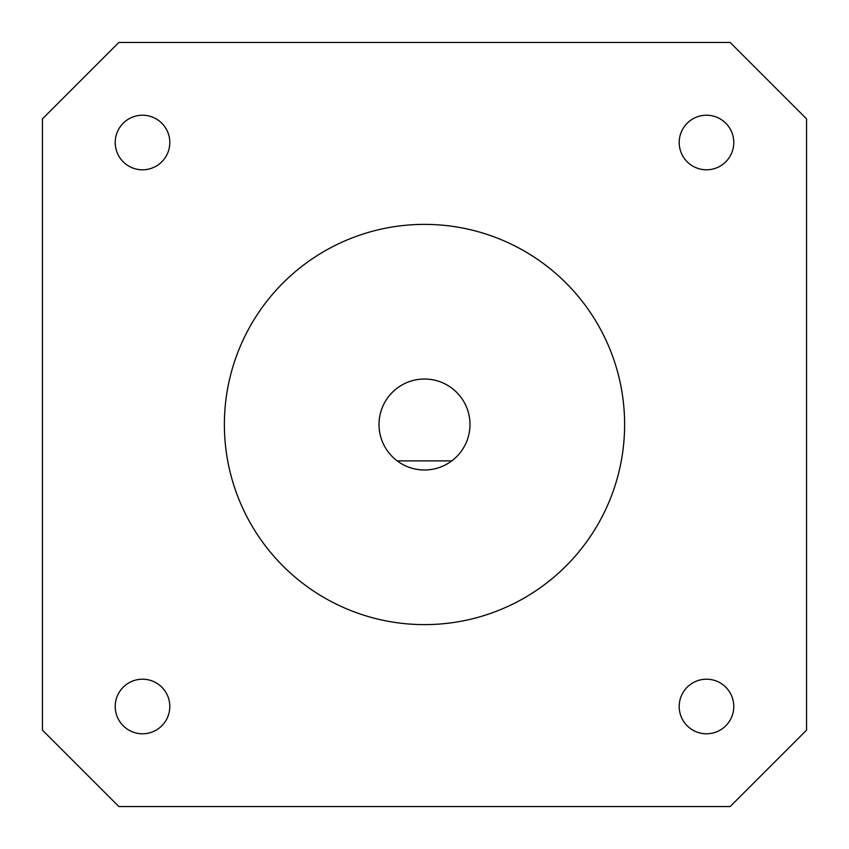 <?xml version="1.0" encoding="UTF-8"?>
<svg xmlns="http://www.w3.org/2000/svg" width="849" height="849" viewBox="0 0 849 849"><rect width="100%" height="100%" fill="white"/><g stroke="black" fill="none" stroke-linecap="round" stroke-linejoin="round"><path stroke-width="1.27" d="M706.485 679.2A27.285 27.285 0 0 0 679.2 706.485A27.285 27.285 0 0 0 706.485 733.78A27.285 27.285 0 0 0 733.78 706.485A27.285 27.285 0 0 0 706.485 679.2M706.485 115.22A27.285 27.285 0 0 0 679.2 142.515A27.285 27.285 0 0 0 706.485 169.8A27.285 27.285 0 0 0 733.78 142.515A27.285 27.285 0 0 0 706.485 115.22M142.515 115.22A27.285 27.285 0 0 0 115.22 142.515A27.285 27.285 0 0 0 142.515 169.8A27.285 27.285 0 0 0 169.8 142.515A27.285 27.285 0 0 0 142.515 115.22M142.515 679.2A27.285 27.285 0 0 0 115.22 706.485A27.285 27.285 0 0 0 142.515 733.78A27.285 27.285 0 0 0 169.8 706.485A27.285 27.285 0 0 0 142.515 679.2M424.5 469.985A45.485 45.485 0 0 0 467.65 410.12A45.485 45.485 0 0 0 381.35 410.12A45.485 45.485 0 0 0 424.5 469.985M424.5 624.62A200.12 200.12 0 0 0 624.62 424.5A200.12 200.12 0 0 0 424.5 224.38A200.12 200.12 0 0 0 224.38 424.5A200.12 200.12 0 0 0 424.5 624.62M730.14 42.45L806.55 118.86L806.55 730.14L730.14 806.55L118.86 806.55L42.45 730.14L42.45 118.86L118.86 42.45L730.14 42.45M451.785 460.89L397.215 460.89"/></g></svg>
